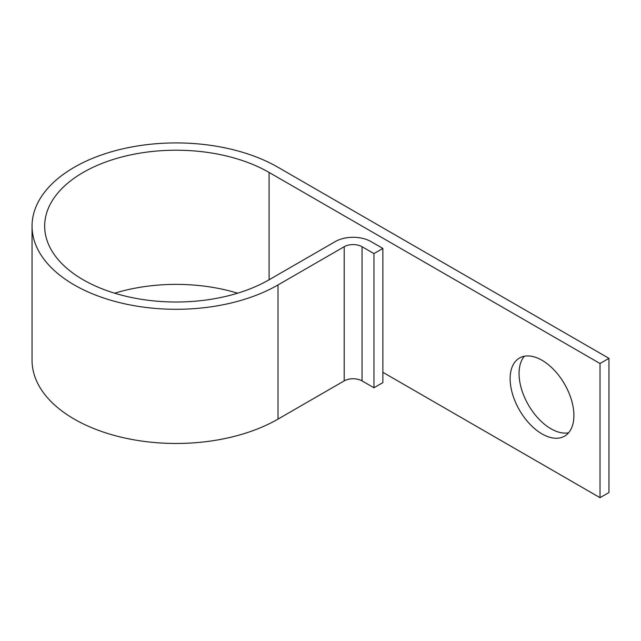 <?xml version="1.0" encoding="UTF-8"?>
<svg xmlns="http://www.w3.org/2000/svg" width="641" height="641" viewBox="0 0 641 641"><rect width="100%" height="100%" fill="white"/><g stroke="black" fill="none" stroke-linecap="round" stroke-linejoin="round"><path stroke-width="0.96" d="M542.022 360.282A45.094 26.033 -120 0 0 519.474 358.047A45.094 26.033 -120 0 0 512.56 394.183A45.094 26.033 -120 0 0 542.022 433.917A45.094 26.033 -120 0 0 564.569 436.152A45.094 26.033 -120 0 0 571.476 400.016A45.094 26.033 -120 0 0 542.022 360.282M568.583 432.803A45.094 26.033 60 0 1 550.948 428.765A45.094 26.033 60 0 1 522.848 393.125A45.094 26.033 60 0 1 524.378 356.244M382.877 372.309L600.024 497.68L600.024 363.503L269.092 172.437L269.092 279.78A131.461 75.902 180 0 1 125.828 296.23A131.461 75.902 180 0 1 44.67 226.105A131.461 75.902 180 0 1 125.828 155.987A131.461 75.902 180 0 1 269.092 172.437M373.951 253.588L373.951 387.765L382.877 382.613L382.877 248.436L373.951 253.588L362.053 246.721A12.62 7.283 0 0 0 344.201 246.721L278.018 284.933A144.081 83.186 180 0 1 120.997 302.961A144.081 83.186 180 0 1 32.05 226.105A144.081 83.186 180 0 1 120.997 149.257A144.081 83.186 180 0 1 278.018 167.285L608.95 358.351L608.95 492.528L600.024 497.68M608.95 358.351L600.024 363.503M373.951 387.765L362.053 380.89A12.62 7.283 0 0 0 344.201 380.89L278.018 419.102A144.081 83.186 180 0 1 120.997 437.138A144.081 83.186 180 0 1 32.05 360.282L32.05 226.105M382.877 248.436L370.979 241.569A25.239 14.575 0 0 0 335.283 241.569L269.092 279.78M114.651 293.193A131.461 75.902 180 0 1 237.619 293.193M278.018 284.933L278.018 419.102M344.201 246.721L344.201 380.89M362.053 246.721L362.053 380.89"/></g></svg>
